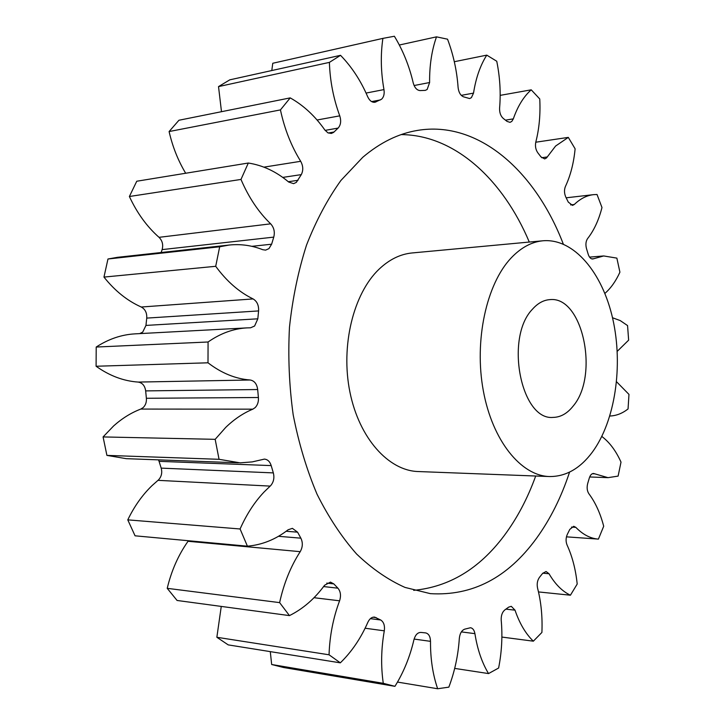 <?xml version="1.0" encoding="UTF-8"?>
<svg xmlns="http://www.w3.org/2000/svg" width="725" height="725" viewBox="0 0 725 725"><rect width="100%" height="100%" fill="white"/><g stroke="black" fill="none" stroke-linecap="round" stroke-linejoin="round"><path stroke-width="1.09" d="M413.685 590.34C449.147 586.942 479.207 568.844 503.875 536.065C516.943 518.602 527.546 498.592 535.693 476.026M529.286 242.05C503.277 180.063 455.119 134.995 401.215 134.596M563.307 244.089C535.558 171.553 478.699 120.205 417.555 130.4C398.496 133.536 380.226 142.499 362.754 157.307L340.904 180.471C327.537 199.121 316.064 220.681 306.503 245.141C298.256 270.96 292.574 298.337 289.465 327.292C287.943 356.673 289.184 385.854 293.19 414.854C298.736 443.211 306.684 469.673 317.042 494.223C328.588 517.26 341.756 537.18 356.564 553.982C372.016 568.763 388.165 579.909 405.012 587.422L430.36 593.648C472.356 596.177 507.708 577.78 536.409 538.439C550.293 519.263 561.34 497.151 569.56 472.12M532.522 309.149C537.796 303.231 543.56 300.059 549.84 299.633C582.71 295.718 599.439 375.432 573.167 406.063C567.303 413.495 560.615 417.274 553.093 417.401C520.985 420.708 504.555 337.56 532.522 309.149M592.443 452.019C580.19 468.495 565.862 476.669 549.459 476.543C521.039 475.827 492.438 440.818 483.303 390.666C474.041 340.605 486.412 284.091 511.08 258.018C520.949 247.624 531.57 241.869 542.943 240.782C573.819 238.117 602.475 272.573 612.842 319.199C623.273 365.862 615.235 420.853 592.443 452.019M542.943 240.782L412.126 252.953C400.291 254.094 389.252 259.523 379.003 269.247C353.401 293.616 340.514 345.798 349.903 391.989C359.174 438.253 388.591 470.733 418.162 471.54L549.459 476.543M270.18 486.103L157.996 480.34L158.53 479.868C161.512 476.588 162.4 472.682 161.186 468.123L273.334 472.899C274.558 477.811 273.678 482.043 270.706 485.587L264.163 491.922C254.557 502.044 246.536 514.397 240.093 528.978L247.406 546.179C262.106 544.91 275.681 539.445 288.133 529.767L292.402 528.353L297.576 532.168L300.866 538.177C302.987 542.635 302.769 547.139 300.213 551.671C290.671 566.461 283.81 583.444 279.623 602.62L289.456 615.607C302.905 608.946 314.623 598.832 324.592 585.247L330.455 582.112L333.817 583.897L337.913 588.183C340.641 591.482 341.194 595.696 339.581 600.808C333.183 617.936 329.676 635.934 329.05 654.793L340.324 662.84C351.634 651.875 360.814 638.362 367.847 622.304C369.578 618.679 371.834 616.948 374.617 617.111L380.697 619.993C383.77 621.978 384.975 625.593 384.295 630.832C381.151 648.739 380.806 666.23 383.271 683.303L394.935 686.33C403.608 672.392 409.942 656.868 413.93 639.758C415.334 634.855 417.663 632.408 420.944 632.427L425.675 632.907C428.729 633.677 430.342 636.487 430.505 641.344C430.378 658.662 432.762 674.467 437.655 688.75L448.838 687.146C454.72 671.549 458.209 655.3 459.324 638.381C459.877 633.442 461.671 630.36 464.716 629.155L470.534 627.732C472.818 628.194 474.277 630.17 474.92 633.659C477.394 649.337 481.935 662.641 488.541 673.579L498.619 668.024C501.782 651.911 502.642 635.997 501.211 620.265C501.002 615.579 502.226 612.118 504.872 609.888L508.669 607.133L511.279 606.327L515.013 610.169C519.571 623.464 525.688 633.804 533.346 641.181L541.901 632.445C542.572 616.748 541.131 601.986 537.569 588.156C536.708 583.951 537.361 580.335 539.509 577.29L542.672 573.348L546.07 571.518L549.024 573.747C555.151 584.214 562.283 591.364 570.43 595.207L577.2 584.042C575.686 569.46 572.306 556.447 567.059 545.01C565.672 541.457 565.772 537.868 567.376 534.234L569.796 529.386L573.72 526.287L575.822 527.356C582.882 534.597 590.413 538.521 598.406 539.11L603.698 526.25C600.327 513.282 595.388 502.452 588.872 493.734C587.069 490.934 586.679 487.526 587.694 483.512L589.316 478.029C590.259 475.074 591.663 473.552 593.53 473.47L608.021 477.657L618.108 476.108L621.008 462.115C616.087 451.167 609.933 442.803 602.557 437.021L601.868 436.359M252.844 409.163L140.786 409.072L143.151 407.604C145.598 405.212 146.667 402.103 146.377 398.279L258.399 397.508C258.707 401.641 257.638 404.994 255.2 407.577L252.844 409.163C243.247 413.132 234.202 419.213 225.729 427.406L215.171 439.332L219.05 459.306L240.202 462.849L252.264 461.897L264.38 459.106C267.643 459.414 269.917 461.58 271.195 465.595L273.334 472.899M139.708 333.609L142.725 332.086L145.961 325.416L257.819 318.819L254.611 326.014L250.587 327.791L246.935 327.89C233.459 328.633 220.509 333.337 208.075 341.992L208.002 362.799C221.478 373.157 235.534 378.885 250.17 380C254.393 380.752 256.895 383.933 257.674 389.533L258.399 397.508M273.76 237.12L162.119 249.608C163.415 244.823 162.391 240.727 159.038 237.329C146.93 226.653 137.052 213.041 129.385 196.502L240.981 179.438C248.675 197.399 258.571 212.198 270.67 223.835C274.005 227.532 275.038 231.964 273.76 237.12L271.612 244.207L268.93 248.63L265.595 250.125L262.767 249.708C251.892 245.394 240.7 243.836 229.182 245.041L219.684 246.772L215.706 266.302C226.698 281.291 239.159 292.166 253.097 298.927C257.031 301.283 258.861 305.279 258.589 310.925L257.819 318.819M185.682 173.248C178.087 160.597 172.559 146.695 169.097 131.551L280.439 109.901C284.517 128.968 291.269 146.097 300.694 161.303C303.213 165.943 303.422 170.384 301.301 174.616L296.326 182.392L293.598 183.652L288.65 182.02C276.325 171.617 262.876 165.291 248.312 163.025L240.981 179.438M221.488 111.695L218.524 86.601L329.395 62.386C329.993 80.81 333.446 98.627 339.753 115.846C341.348 120.966 340.795 125.044 338.095 128.089L333.618 132.385L331.325 133.454L327.936 132.847L324.9 130.047C315.049 116.036 303.485 105.315 290.208 97.884L280.439 109.901M271.793 70.543L272.772 63.265L382.891 38.38C380.48 54.81 380.833 71.884 383.969 89.592C384.594 93.897 383.788 97.105 381.549 99.234L374.952 102.261C372.007 102.569 369.596 100.739 367.711 96.778C360.751 80.602 351.688 66.782 340.532 55.327L329.395 62.386M399.339 45.013L436.495 36.848C431.719 50.397 429.427 65.622 429.608 82.532L427.152 89.474L425.321 90.371L420.183 90.58C416.947 90.362 414.627 87.816 413.232 82.931C409.253 65.957 402.964 50.397 394.382 36.25L382.891 38.38M454.312 61.716L486.765 55.136C480.303 65.323 475.89 77.983 473.525 93.117L471.395 97.657L469.628 98.555L463.456 96.806C460.447 95.419 458.662 92.283 458.091 87.417C456.913 70.832 453.397 54.756 447.542 39.186L436.495 36.848M500.177 95.365L531.226 89.828L530.238 90.725C523.169 97.386 517.532 106.765 513.318 118.873L511.787 121.419L510.01 122.344L507.065 121.41L503.286 118.447C500.649 116.073 499.425 112.602 499.597 108.034C500.912 92.746 499.96 77.149 496.752 61.244L486.765 55.136M535.766 142.218L568.3 137.387L555.595 146.042L546.532 157.932L544.692 158.92L540.986 156.908L537.823 152.812C535.666 149.676 534.996 146.078 535.811 142.018C539.228 128.697 540.542 114.342 539.753 98.953L531.226 89.828M157.996 480.34L151.951 485.705C142.308 495.03 134.252 506.422 127.781 519.861L240.093 528.978M140.786 409.072C131.171 412.743 122.117 418.361 113.644 425.919L103.086 436.93L215.171 439.332M609.852 416.014C616.286 415.788 622.358 413.422 628.058 408.936L628.965 394.391L616.576 381.776M617.229 351.335L628.638 340.152L627.56 325.579L620.228 320.586L612.507 317.749M604.886 293.417C610.849 288.215 615.851 281.146 619.911 272.192L616.866 258.118L603.689 255.952L592.715 258.997C590.739 258.979 589.226 257.384 588.183 254.194L586.507 248.648C585.456 244.606 585.818 241.262 587.576 238.616C593.974 230.45 598.778 220.092 601.986 207.531L597.019 194.481L593.44 194.663C586.634 195.469 580.245 198.741 574.282 204.495L572.505 205.383L568.273 202.076L565.826 197.118C564.204 193.43 564.068 189.887 565.418 186.479C570.521 175.577 573.756 163.025 575.115 148.806L568.3 137.387M103.086 436.93L106.91 455.391L219.05 459.306M247.406 546.179L135.058 535.811L127.781 519.861M271.195 465.595L159.065 461.345L161.186 468.123M159.065 461.345L158.494 459.858M106.91 455.391L126.286 458.671L238.462 462.804M257.674 389.533L145.662 390.893L146.377 398.279M145.662 390.893C144.9 385.709 142.399 382.773 138.167 382.075L250.17 380M246.935 327.89L135.04 333.862C121.555 334.606 108.614 339.001 96.207 347.039L96.099 366.252C109.502 375.786 123.522 381.06 138.167 382.075M258.589 310.925L146.74 318.103L145.961 325.416M146.74 318.103C147.03 312.874 145.208 309.185 141.266 307.019L253.097 298.927M229.182 245.041L117.468 257.321L107.971 258.997L103.965 277.086C114.903 290.852 127.337 300.83 141.266 307.019M162.119 249.608L161.14 252.517M129.385 196.502L136.762 181.232L248.312 163.025M169.097 131.551L178.939 120.25L290.208 97.884M218.524 86.601L229.789 79.841L340.532 55.327M272.772 63.265L383.262 38.298M394.935 686.33L283.511 667.489L271.667 664.508L383.271 683.303M270.289 651.621L271.667 664.508M340.324 662.84L228.221 644.888L216.857 637.275L329.05 654.793M221.261 606.417L216.857 637.275M289.456 615.607L177.072 600.463L167.221 588.328L279.623 602.62M300.213 551.671L188.029 541.285C178.404 554.924 171.462 570.611 167.221 588.328M188.029 541.285L188.391 540.732M96.099 366.252L208.002 362.799M96.207 347.039L208.075 341.992M103.965 277.086L215.706 266.302M107.971 258.997L219.684 246.772M538.494 591.926L570.43 595.207M501.881 637.067L533.346 641.181M454.693 668.405L488.541 673.579M397.499 682.08L437.655 688.75M380.426 99.923L371.608 101.591M297.576 532.168L286.167 531.253M278.472 536.301L300.866 538.177M333.817 583.897L326.757 583.118M323.613 586.561L337.913 588.183M339.581 600.808L314.016 597.708M376.193 617.627L372.958 617.211M370.375 618.652L380.697 619.993M384.295 630.832L365.101 628.222M430.505 641.344L414.111 639.069M474.92 633.659L461.363 631.892M515.013 610.169L505.941 609.127M549.024 573.747L542.808 573.176M575.822 527.356L571.527 527.075M594.745 473.824L592.307 473.733M591.772 258.897L593.621 258.743M570.593 204.903L574.282 204.495M541.711 157.733L547.275 156.953M505.488 120.151L513.318 118.873M461.272 95.356L473.525 93.117M414.102 85.532L429.608 82.532M366.062 93.072L383.969 89.592M373.873 102.325L375.976 101.926M317.061 120.006L339.753 115.846M338.095 128.089L325.135 130.373M328.262 133.01L334.035 132.004M263.927 167.14L300.694 161.303M301.301 174.616L282.75 177.407M288.314 181.73L298.02 180.308M159.038 237.329L270.67 223.835M251.847 246.328L271.612 244.207M566.442 536.844L598.406 539.11M589.679 476.968L608.021 477.657M589.534 257.112L603.689 255.952M566.18 197.807L593.44 194.663"/></g></svg>
